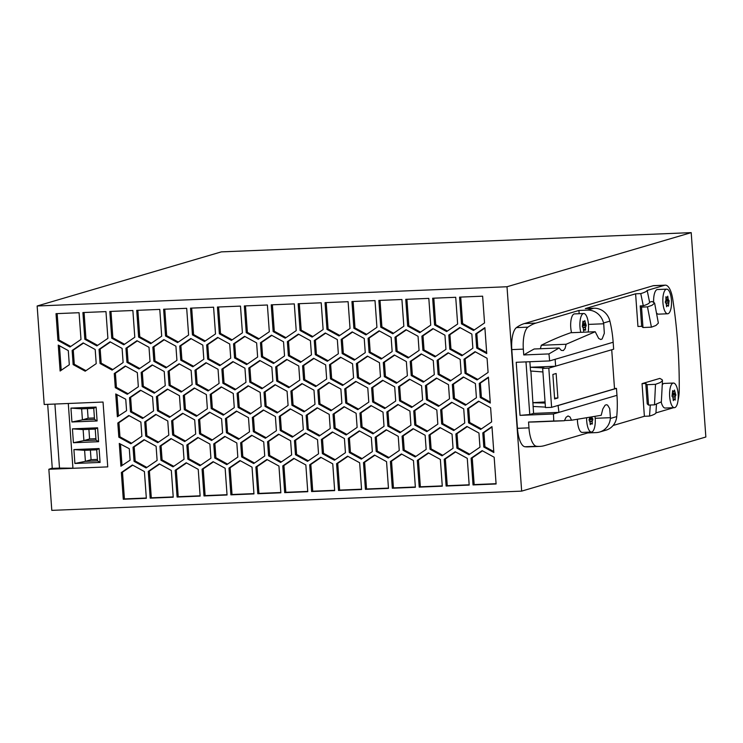<?xml version="1.0" encoding="UTF-8"?>
<svg xmlns="http://www.w3.org/2000/svg" width="743" height="743" viewBox="0 0 743 743"><rect width="100%" height="100%" fill="white"/><g stroke="black" fill="none" stroke-linecap="round" stroke-linejoin="round"><path stroke-width="1.11" d="M507.005 286.752L691.204 232.633L705.85 437.005L521.66 491.123L507.005 286.752L37.15 305.995L221.34 251.877L691.204 232.633M678.043 400.31A20.535 7.189 87.7 0 0 679.241 389.843A205.337 71.913 87.7 0 0 672.731 299.113A20.535 7.189 87.7 0 0 665.31 285.163L653.784 285.637A20.535 7.189 87.7 0 0 653.162 285.739L524.4 323.567A164.268 57.527 87.7 0 0 516.422 327.617A20.535 7.189 87.7 0 0 511.797 349.609L517.444 428.33A20.535 7.189 87.7 0 0 524.967 446.747A164.268 57.527 87.7 0 0 528.199 446.868L539.724 446.404A164.268 57.527 87.7 0 0 544.712 445.568L587.713 432.937L596.192 432.593A16.43 15.324 -106.4 0 0 599.657 432.017A16.43 15.324 -106.4 0 0 610.375 418.467A123.199 114.961 -106.4 0 0 610.44 417.677L609.697 408.594L607.598 405.121L606.362 404.712L605.071 405.251L602.814 408.966L601.208 415.291L571.553 420.222L570.011 416.99L568.051 415.95L566.073 417.269L564.374 420.733L559.73 420.928M74.904 463.465L73.91 449.58L99.088 448.549L100.082 462.434L74.904 463.465L85.408 461.347L84.609 450.323L73.91 449.58M100.082 462.434L97.509 460.855L96.72 449.831L84.609 450.323M99.088 448.549L96.72 449.831M47.682 404.35L52.279 468.378L59.496 468.09L54.908 404.043M591.837 424.03L591.224 423.324L590.221 424.634L590.035 422.043L589.013 419.934L589.728 417.733M90.386 450.091L91.073 459.685L85.408 461.347L97.509 460.855M97.407 459.425L91.073 459.685M52.261 468.099L48.852 469.27L107.744 466.892L72.935 468.285L68.291 403.486M409.913 379.367L399.669 386.379L400.681 400.523L412.356 406.923M399.548 400.858L398.527 386.713L409.551 379.171L421.587 385.766L422.609 399.91L411.585 407.452L399.548 400.858L400.681 400.523M398.527 386.713L399.669 386.379M233.265 361.785L223.021 368.797L224.033 382.942L235.707 389.341M244.939 368.194L245.961 382.329L234.937 389.871L222.9 383.277L221.878 369.132L232.903 361.59L244.939 368.194M221.878 369.132L223.021 368.797M222.9 383.277L224.033 382.942M120.477 444.073L122.019 465.499M120.914 466.223L119.279 443.441L129.291 448.707L130.118 460.168L120.914 466.223M164.231 339.802L153.987 346.814L154.999 360.959L166.673 367.358M163.869 339.607L175.915 346.201L176.927 360.346L165.903 367.887L153.866 361.293L152.854 347.148L163.869 339.607M152.854 347.148L153.987 346.814M153.866 361.293L154.999 360.959M179.453 363.986L169.209 371.008L170.221 385.143L181.905 391.552M168.076 371.333L179.1 363.791L191.137 370.395L192.149 384.53L181.125 392.081L169.088 385.478L168.076 371.333L169.209 371.008M169.088 385.478L170.221 385.143M116.93 394.589L118.471 416.015M115.732 393.957L125.743 399.223L126.57 410.693L117.366 416.739L115.732 393.957M484.91 328.062L476.83 333.598L477.842 347.724L486.665 352.563M475.696 333.923L484.882 327.644L486.739 353.557L476.709 348.058L475.696 333.923L476.83 333.598M476.709 348.058L477.842 347.724M313.973 358.479L303.729 365.491L304.741 379.636L316.416 386.035M313.62 358.284L325.657 364.887L326.669 379.023L315.645 386.574L303.608 379.97L302.596 365.825L313.62 358.284M302.596 365.825L303.729 365.491M303.608 379.97L304.741 379.636M401.787 454.149L391.533 461.162L393.446 487.9L415.356 486.999M401.424 453.945L413.461 460.549L415.374 487.287L392.313 488.235L390.4 461.496L401.424 453.945M390.4 461.496L391.533 461.162M392.313 488.235L393.446 487.9M433.819 298.184L435.714 324.645L447.388 331.044M434.581 324.97L432.658 298.231L455.719 297.293L457.642 324.032L446.617 331.573L434.581 324.97L435.714 324.645M213.455 461.858L203.21 468.87L205.124 495.609L227.033 494.717M202.077 469.204L213.092 461.663L225.138 468.257L227.052 494.996L203.991 495.943L202.077 469.204L203.21 468.87M203.991 495.943L205.124 495.609M425.135 403.551L414.891 410.573L415.904 424.708L427.578 431.116M413.758 410.898L424.782 403.356L436.819 409.96L437.831 424.095L426.807 431.646L414.77 425.042L413.758 410.898L414.891 410.573M414.77 425.042L415.904 424.708M137.325 340.907L127.081 347.919L128.093 362.055L139.768 368.463M149.009 347.306L150.021 361.451L138.997 368.992L126.96 362.389L125.948 348.253L136.972 340.703L149.009 347.306M125.948 348.253L127.081 347.919M126.96 362.389L128.093 362.055M455.589 451.939L445.345 458.951L447.258 485.699L469.167 484.798M444.212 459.285L455.227 451.744L467.273 458.347L469.186 485.086L446.125 486.024L444.212 459.285L445.345 458.951M446.125 486.024L447.258 485.699M460.177 327.682L449.924 334.694L450.936 348.839L462.62 355.238M449.803 349.173L448.791 335.028L459.815 327.487L471.851 334.081L472.864 348.226L461.84 355.767L449.803 349.173L450.936 348.839M448.791 335.028L449.924 334.694M110.428 342.003L100.175 349.015L101.187 363.16L112.871 369.559M122.103 348.411L123.115 362.547L112.091 370.088L100.054 363.494L99.042 349.349L110.066 341.808L122.103 348.411M99.042 349.349L100.175 349.015M100.054 363.494L101.187 363.16M137.873 310.305L139.768 336.755L151.451 343.164M138.635 337.09L136.721 310.351L159.782 309.404L161.695 336.152L150.671 343.693L138.635 337.09L139.768 336.755M186.549 462.963L176.305 469.975L178.218 496.714L200.127 495.813M175.172 470.31L186.196 462.759L198.232 469.362L200.146 496.101L177.085 497.048L175.172 470.31L176.305 469.975M177.085 497.048L178.218 496.714M374.881 455.245L364.627 462.257L366.55 488.996L388.45 488.105M374.518 455.05L386.555 461.644L388.478 488.392L365.417 489.331L363.494 462.592L374.518 455.05M363.494 462.592L364.627 462.257M365.417 489.331L366.55 488.996M302.299 383.769L292.045 390.79L293.067 404.926L304.741 411.334M290.912 391.115L301.937 383.574L313.973 390.177L314.986 404.313L303.971 411.863L291.934 405.26L290.912 391.115L292.045 390.79M291.934 405.26L293.067 404.926M209.907 412.365L199.663 419.386L200.675 433.522L212.349 439.93M198.53 419.711L209.554 412.17L221.59 418.773L222.603 432.909L211.579 440.46L199.542 433.856L198.53 419.711L199.663 419.386M199.542 433.856L200.675 433.522M191.685 308.104L193.579 334.554L205.254 340.963M192.446 334.889L190.524 308.15L213.585 307.203L215.507 333.941L204.483 341.492L192.446 334.889L193.579 334.554M478.947 401.35L468.694 408.362L469.715 422.507L481.39 428.906M478.585 401.155L490.621 407.749L491.634 421.894L480.619 429.435L468.582 422.841L467.561 408.696L478.585 401.155M467.561 408.696L468.694 408.362M468.582 422.841L469.715 422.507M278.941 434.358L268.697 441.37L269.709 455.505L281.383 461.914M278.579 434.153L290.615 440.757L291.637 454.902L280.613 462.443L268.576 455.84L267.564 441.704L278.579 434.153M267.564 441.704L268.697 441.37M268.576 455.84L269.709 455.505M245.487 305.902L247.382 332.353L259.066 338.752M246.249 332.688L244.336 305.949L267.396 305.001L269.31 331.74L258.285 339.282L246.249 332.688L247.382 332.353M57.165 313.611L59.059 340.062L70.734 346.47M57.926 340.396L56.013 313.657L79.074 312.71L80.987 339.458L69.963 347L57.926 340.396L59.059 340.062M225.138 436.559L214.885 443.571L215.897 457.716L227.581 464.115M214.764 458.05L213.752 443.905L224.776 436.364L236.813 442.958L237.825 457.103L226.801 464.644L214.764 458.05L215.897 457.716M213.752 443.905L214.885 443.571M359.649 431.051L349.405 438.064L350.417 452.208L362.092 458.607M359.296 430.856L371.333 437.451L372.345 451.595L361.321 459.137L349.284 452.533L348.272 438.398L359.296 430.856M348.272 438.398L349.405 438.064M349.284 452.533L350.417 452.208M356.101 381.568L345.857 388.58L346.87 402.725L358.553 409.124M345.736 403.059L344.724 388.914L355.748 381.373L367.785 387.967L368.797 402.112L357.773 409.653L345.736 403.059L346.87 402.725M344.724 388.914L345.857 388.58M352.563 332.093L342.309 339.105L343.322 353.241L355.005 359.649M342.189 353.575L341.176 339.44L352.201 331.889L364.237 338.492L365.25 352.637L354.225 360.179L342.189 353.575L343.322 353.241M341.176 339.44L342.309 339.105M353.101 301.491L355.005 327.942L366.68 334.35M353.872 328.276L351.95 301.537L375.011 300.59L376.924 327.338L365.909 334.879L353.872 328.276L355.005 327.942M379.459 330.988L369.215 338L370.228 352.145L381.902 358.544M379.106 330.793L391.143 337.387L392.155 351.532L381.131 359.073L369.095 352.479L368.082 338.334L379.106 330.793M368.082 338.334L369.215 338M369.095 352.479L370.228 352.145M340.879 357.383L330.635 364.395L331.647 378.54L343.322 384.939M329.502 364.729L340.517 357.179L352.563 363.782L353.575 377.927L342.551 385.468L330.514 378.865L329.502 364.729L330.635 364.395M330.514 378.865L331.647 378.54M475.399 351.876L465.155 358.888L466.167 373.023L477.842 379.432M465.034 373.357L464.013 359.222L475.037 351.671L487.074 358.275L488.095 372.419L477.071 379.961L465.034 373.357L466.167 373.023M464.013 359.222L465.155 358.888M260.171 360.689L249.917 367.701L250.93 381.837L262.613 388.245M259.809 360.485L271.845 367.088L272.857 381.233L261.833 388.775L249.797 382.171L248.784 368.036L259.809 360.485M248.784 368.036L249.917 367.701M249.797 382.171L250.93 381.837M218.043 337.601L207.789 344.613L208.802 358.758L220.485 365.157M207.668 359.083L206.656 344.947L217.68 337.406L229.717 344L230.729 358.145L219.705 365.686L207.668 359.083L208.802 358.758M206.656 344.947L207.789 344.613M236.813 411.269L226.559 418.281L227.581 432.426L239.255 438.825M225.426 418.615L236.45 411.074L248.487 417.668L249.499 431.813L238.484 439.354L226.448 432.76L225.426 418.615L226.559 418.281M226.448 432.76L227.581 432.426M463.725 377.165L453.471 384.177L454.484 398.322L466.167 404.721M453.351 398.647L452.338 384.512L463.363 376.961L475.399 383.564L476.412 397.709L465.387 405.251L453.351 398.647L454.484 398.322M452.338 384.512L453.471 384.177M460.725 297.079L462.62 323.539L474.294 329.938M461.487 323.874L459.564 297.135L482.625 296.188L484.547 322.926L473.523 330.468L461.487 323.874L462.62 323.539M332.753 432.147L322.499 439.169L323.511 453.304L335.195 459.713M321.366 439.494L332.39 431.952L344.427 438.556L345.439 452.691L334.415 460.242L322.378 453.639L321.366 439.494L322.499 439.169M322.378 453.639L323.511 453.304M317.521 407.963L307.277 414.975L308.289 429.12L319.964 435.519M317.168 407.768L329.205 414.362L330.217 428.507L319.193 436.048L307.156 429.454L306.144 415.309L317.168 407.768M306.144 415.309L307.277 414.975M307.156 429.454L308.289 429.12M164.779 309.199L166.673 335.66L178.357 342.059M165.54 335.994L163.627 309.246L186.688 308.308L188.601 335.047L177.577 342.588L165.54 335.994L166.673 335.66M263.719 410.164L253.465 417.176L254.477 431.321L266.161 437.72M275.393 416.563L276.405 430.708L265.381 438.249L253.344 431.655L252.332 417.51L263.356 409.969L275.393 416.563M252.332 417.51L253.465 417.176M253.344 431.655L254.477 431.321M299.299 303.692L301.194 330.152L312.868 336.551M321.208 302.8L323.121 329.539L312.097 337.081L300.061 330.486L298.147 303.738L321.208 302.8M300.061 330.486L301.194 330.152M433.271 328.787L423.018 335.799L424.039 349.944L435.714 356.343M422.906 350.269L421.885 336.133L432.909 328.582L444.946 335.186L445.958 349.331L434.943 356.872L422.906 350.269L424.039 349.944M421.885 336.133L423.018 335.799M294.163 458.552L283.919 465.564L285.832 492.303L307.741 491.411M282.786 465.898L293.81 458.357L305.847 464.951L307.76 491.699L284.699 492.637L282.786 465.898L283.919 465.564M284.699 492.637L285.832 492.303M287.077 359.584L276.823 366.596L277.836 380.741L289.519 387.14M276.702 381.075L275.69 366.931L286.714 359.389L298.751 365.983L299.763 380.128L288.739 387.67L276.702 381.075L277.836 380.741M275.69 366.931L276.823 366.596M452.041 402.455L441.797 409.467L442.809 423.612L454.484 430.011M441.676 423.937L440.664 409.802L451.688 402.26L463.725 408.854L464.737 422.999L453.713 430.541L441.676 423.937L442.809 423.612M440.664 409.802L441.797 409.467M83.522 343.108L73.269 350.12L74.281 364.265L85.965 370.664M72.136 350.455L83.16 342.913L95.197 349.507L96.209 363.652L85.185 371.194L73.148 364.599L72.136 350.455L73.269 350.12M73.148 364.599L74.281 364.265M290.624 409.068L280.371 416.08L281.383 430.216L293.067 436.624M280.25 430.55L279.238 416.414L290.262 408.864L302.299 415.467L303.311 429.612L292.287 437.153L280.25 430.55L281.383 430.216M279.238 416.414L280.371 416.08M167.779 389.286L157.535 396.298L158.547 410.433L170.221 416.842M179.453 395.685L180.475 409.83L169.45 417.371L157.414 410.768L156.392 396.632L167.416 389.081L179.453 395.685M156.392 396.632L157.535 396.298M157.414 410.768L158.547 410.433M244.939 336.495L234.695 343.507L235.707 357.652L247.382 364.051M256.623 342.894L257.635 357.039L246.611 364.581L234.574 357.987L233.562 343.842L244.586 336.3L256.623 342.894M233.562 343.842L234.695 343.507M234.574 357.987L235.707 357.652M406.365 329.883L396.121 336.895L397.134 351.04L408.808 357.439M394.988 337.229L406.003 329.688L418.049 336.291L419.061 350.427L408.037 357.977L396 351.374L394.988 337.229L396.121 336.895M396 351.374L397.134 351.04M436.819 378.261L426.566 385.273L427.578 399.418L439.262 405.817M426.445 399.753L425.433 385.608L436.457 378.066L448.493 384.67L449.506 398.805L438.481 406.356L426.445 399.753L427.578 399.418M425.433 385.608L426.566 385.273M329.205 382.673L318.951 389.685L319.964 403.83L331.647 410.229M317.818 390.019L328.843 382.478L340.879 389.072L341.891 403.217L330.867 410.758L318.831 404.164L317.818 390.019L318.951 389.685M318.831 404.164L319.964 403.83M380.007 300.386L381.902 326.846L393.586 333.245M378.856 300.432L401.917 299.494L403.83 326.233L392.806 333.774L380.769 327.18L378.856 300.432M380.769 327.18L381.902 326.846M321.069 457.447L310.825 464.468L312.738 491.207L334.647 490.306M309.692 464.793L320.716 457.251L332.753 463.855L334.666 490.594L311.605 491.541L309.692 464.793L310.825 464.468M311.605 491.541L312.738 491.207M183.001 413.47L172.757 420.482L173.769 434.627L185.444 441.026M172.636 434.961L171.624 420.817L182.648 413.275L194.685 419.869L195.697 434.014L184.673 441.556L172.636 434.961L173.769 434.627M171.624 420.817L172.757 420.482M206.359 362.89L196.115 369.903L197.127 384.047L208.802 390.446M194.982 370.237L206.006 362.695L218.043 369.29L219.055 383.434L208.031 390.976L195.994 384.382L194.982 370.237L196.115 369.903M195.994 384.382L197.127 384.047M144.421 439.865L134.177 446.877L135.189 461.022L146.863 467.421M133.043 447.212L144.068 439.67L156.104 446.264L157.117 460.409L146.092 467.951L134.056 461.347L133.043 447.212L134.177 446.877M134.056 461.347L135.189 461.022M344.427 406.858L334.183 413.87L335.195 428.014L346.87 434.414M334.062 428.349L333.04 414.204L344.065 406.662L356.101 413.266L357.123 427.401L346.099 434.952L334.062 428.349L335.195 428.014M333.04 414.204L334.183 413.87M125.651 366.197L115.397 373.209L116.419 387.354L128.093 393.753M115.286 387.679L114.264 373.543L125.288 366.002L137.325 372.596L138.337 386.741L127.322 394.282L115.286 387.679L116.419 387.354M114.264 373.543L115.397 373.209M248.487 385.979L238.243 392.991L239.255 407.136L250.93 413.535M238.122 407.461L237.11 393.326L248.134 385.775L260.171 392.378L261.183 406.523L250.159 414.065L238.122 407.461L239.255 407.136M237.11 393.326L238.243 392.991M488.457 377.555L480.377 383.082L481.39 397.208L490.213 402.047M480.257 397.542L479.244 383.416L488.43 377.128L490.287 403.04L480.257 397.542L481.39 397.208M479.244 383.416L480.377 383.082M383.007 380.472L372.763 387.484L373.775 401.619L385.45 408.028M371.63 387.818L382.654 380.267L394.691 386.871L395.703 401.016L384.679 408.557L372.642 401.954L371.63 387.818L372.763 387.484M372.642 401.954L373.775 401.619M413.461 428.841L403.208 435.862L404.229 449.998L415.904 456.406M403.096 450.332L402.074 436.187L413.099 428.646L425.135 435.249L426.157 449.394L415.133 456.936L403.096 450.332L404.229 449.998M402.074 436.187L403.208 435.862M156.104 414.575L145.851 421.587L146.863 435.732L158.547 442.131M155.742 414.371L167.779 420.975L168.791 435.119L157.767 442.661L145.73 436.057L144.718 421.922L155.742 414.371M144.718 421.922L145.851 421.587M145.73 436.057L146.863 435.732M152.556 365.092L142.303 372.104L143.315 386.249L154.999 392.648M141.17 372.438L152.194 364.897L164.231 371.491L165.243 385.636L154.219 393.177L142.182 386.583L141.17 372.438L142.303 372.104M142.182 386.583L143.315 386.249M140.873 390.381L130.629 397.394L131.641 411.538L143.315 417.938M129.496 397.728L140.52 390.186L152.556 396.79L153.569 410.925L142.545 418.467L130.508 411.873L129.496 397.728L130.629 397.394M130.508 411.873L131.641 411.538M129.198 415.671L118.945 422.683L119.957 436.828L131.641 443.227M118.824 437.163L117.812 423.018L128.836 415.476L140.873 422.08L141.885 436.215L130.861 443.766L118.824 437.163L119.957 436.828M117.812 423.018L118.945 422.683M440.367 427.745L430.113 434.757L431.126 448.902L442.809 455.301M452.041 434.144L453.054 448.289L442.029 455.83L429.993 449.236L428.98 435.092L440.005 427.55L452.041 434.144M428.98 435.092L430.113 434.757M429.993 449.236L431.126 448.902M367.785 356.278L357.532 363.29L358.553 377.435L370.228 383.834M357.42 377.769L356.399 363.624L367.423 356.083L379.459 362.677L380.472 376.822L369.457 384.363L357.42 377.769L358.553 377.435M356.399 363.624L357.532 363.29M347.975 456.351L337.731 463.363L339.644 490.101L361.553 489.2M336.588 463.697L347.613 456.156L359.649 462.75L361.572 489.488L338.511 490.436L336.588 463.697L337.731 463.363M338.511 490.436L339.644 490.101M371.333 405.762L361.079 412.774L362.092 426.919L373.775 433.318M359.946 413.108L370.971 405.557L383.007 412.161L384.02 426.306L372.995 433.847L360.959 427.244L359.946 413.108L361.079 412.774M360.959 427.244L362.092 426.919M171.327 438.76L161.073 445.772L162.095 459.917L173.769 466.316M159.94 446.106L170.964 438.565L183.001 445.159L184.023 459.304L172.998 466.845L160.962 460.251L159.94 446.106L161.073 445.772M160.962 460.251L162.095 459.917M398.239 404.656L387.985 411.668L388.998 425.813L400.681 432.212M387.865 426.148L386.852 412.003L397.876 404.461L409.913 411.055L410.925 425.2L399.901 432.742L387.865 426.148L388.998 425.813M386.852 412.003L387.985 411.668M492.005 427.03L483.925 432.565L484.938 446.692L493.761 451.53M483.804 447.026L482.792 432.9L491.977 426.612L493.835 452.524L483.804 447.026L484.938 446.692M482.792 432.9L483.925 432.565M394.691 355.173L384.437 362.194L385.45 376.329L397.134 382.738M383.304 362.519L394.329 354.978L406.365 361.581L407.378 375.717L396.353 383.267L384.317 376.664L383.304 362.519L384.437 362.194M384.317 376.664L385.45 376.329M159.652 464.059L149.399 471.071L151.312 497.81L173.221 496.918M148.266 471.406L159.29 463.864L171.327 470.458L173.24 497.206L150.179 498.144L148.266 471.406L149.399 471.071M150.179 498.144L151.312 497.81M110.967 311.41L112.871 337.861L124.545 344.26M109.815 311.456L132.876 310.509L134.789 337.248L123.775 344.789L111.738 338.195L109.815 311.456M111.738 338.195L112.871 337.861M252.035 435.454L241.791 442.466L242.803 456.611L254.477 463.01M263.719 441.862L264.731 455.998L253.707 463.539L241.67 456.945L240.658 442.8L251.682 435.259L263.719 441.862M240.658 442.8L241.791 442.466M241.67 456.945L242.803 456.611M194.685 388.18L184.431 395.192L185.444 409.337L197.127 415.736M206.359 394.579L207.371 408.724L196.347 416.266L184.31 409.672L183.298 395.527L194.322 387.985L206.359 394.579M183.298 395.527L184.431 395.192M184.31 409.672L185.444 409.337M386.555 429.946L376.311 436.958L377.323 451.103L388.998 457.502M398.239 436.345L399.251 450.49L388.227 458.032L376.19 451.438L375.178 437.293L386.202 429.751L398.239 436.345M375.178 437.293L376.311 436.958M376.19 451.438L377.323 451.103M467.273 426.64L457.019 433.652L458.032 447.797L469.715 454.196M466.91 426.445L478.947 433.048L479.959 447.184L468.935 454.725L456.899 448.131L455.886 433.986L466.91 426.445M455.886 433.986L457.019 433.652M456.899 448.131L458.032 447.797M448.493 352.971L438.249 359.983L439.262 374.128L450.936 380.527M438.129 374.463L437.116 360.318L448.14 352.776L460.177 359.371L461.189 373.515L450.165 381.057L438.129 374.463L439.262 374.128M437.116 360.318L438.249 359.983M191.137 338.697L180.883 345.709L181.905 359.853L193.579 366.262M179.75 346.043L190.775 338.502L202.811 345.105L203.823 359.24L192.808 366.791L180.772 360.188L179.75 346.043L180.883 345.709M180.772 360.188L181.905 359.853M275.393 384.874L265.149 391.886L266.161 406.031L277.836 412.43M264.016 392.22L275.031 384.679L287.077 391.273L288.089 405.418L277.065 412.959L265.028 406.365L264.016 392.22L265.149 391.886M265.028 406.365L266.161 406.031M221.59 387.075L211.337 394.087L212.349 408.232L224.033 414.631M211.216 408.566L210.204 394.422L221.228 386.88L233.265 393.484L234.277 407.619L223.253 415.17L211.216 408.566L212.349 408.232M210.204 394.422L211.337 394.087M240.361 460.753L230.107 467.765L232.03 494.513L253.939 493.612M228.974 468.099L239.998 460.558L252.035 467.161L253.957 493.9L230.897 494.838L228.974 468.099L230.107 467.765M230.897 494.838L232.03 494.513M298.751 334.294L288.507 341.306L289.519 355.451L301.194 361.85M288.386 355.786L287.365 341.641L298.389 334.099L310.425 340.693L311.447 354.838L300.423 362.38L288.386 355.786L289.519 355.451M287.365 341.641L288.507 341.306M325.657 333.189L315.404 340.201L316.416 354.346L328.1 360.745M315.283 354.68L314.27 340.535L325.295 332.994L337.331 339.597L338.344 353.733L327.319 361.274L315.283 354.68L316.416 354.346M314.27 340.535L315.404 340.201M428.683 453.044L418.439 460.056L420.352 486.795L442.261 485.903M440.367 459.443L442.28 486.182L419.219 487.129L417.306 460.391L428.33 452.849L440.367 459.443M417.306 460.391L418.439 460.056M419.219 487.129L420.352 486.795M406.913 299.29L408.808 325.74L420.492 332.14M407.675 326.075L405.762 299.336L428.822 298.389L430.736 325.128L419.711 332.678L407.675 326.075L408.808 325.74M421.587 354.077L411.343 361.089L412.356 375.234L424.039 381.633M411.223 375.568L410.21 361.423L421.235 353.882L433.271 360.476L434.284 374.621L423.259 382.162L411.223 375.568L412.356 375.234M410.21 361.423L411.343 361.089M305.847 433.253L295.593 440.265L296.606 454.41L308.289 460.809M294.46 440.599L305.484 433.058L317.521 439.652L318.533 453.797L307.509 461.338L295.473 454.744L294.46 440.599L295.593 440.265M295.473 454.744L296.606 454.41M132.746 465.164L122.493 472.176L124.415 498.915L146.315 498.024M121.36 472.511L132.384 464.969L144.421 471.564L146.343 498.302L123.282 499.25L121.36 472.511L122.493 472.176M123.282 499.25L124.415 498.915M267.266 459.657L257.013 466.669L258.935 493.408L280.835 492.507M255.88 467.003L266.904 459.453L278.941 466.056L280.854 492.795L257.802 493.742L255.88 467.003L257.013 466.669M257.802 493.742L258.935 493.408M326.205 302.596L328.1 329.047L339.774 335.446M325.044 302.642L348.105 301.695L350.027 328.434L339.003 335.975L326.966 329.381L325.044 302.642M326.966 329.381L328.1 329.047M482.495 450.843L472.242 457.855L474.164 484.594L496.073 483.693M471.108 458.19L482.133 450.639L494.169 457.242L496.092 483.981L473.031 484.928L471.108 458.19L472.242 457.855M473.031 484.928L474.164 484.594M198.232 437.664L187.979 444.676L188.991 458.812L200.675 465.22M187.858 459.146L186.846 445.011L197.87 437.46L209.907 444.063L210.919 458.208L199.895 465.75L187.858 459.146L188.991 458.812M186.846 445.011L187.979 444.676M272.393 304.797L274.288 331.248L285.971 337.656M273.155 331.582L271.241 304.844L294.302 303.896L296.216 330.635L285.191 338.186L273.155 331.582L274.288 331.248M59.468 345.764L61.223 370.274M68.291 350.603L69.303 364.748L60.118 371.026L58.26 345.105L68.291 350.603M84.07 312.506L85.965 338.966L97.639 345.365M84.832 339.3L82.91 312.552L105.97 311.614L107.893 338.353L96.869 345.894L84.832 339.3L85.965 338.966M218.591 306.998L220.485 333.458L232.16 339.857M240.491 306.107L242.413 332.845L231.389 340.387L219.352 333.783L217.43 307.045L240.491 306.107M219.352 333.783L220.485 333.458M271.845 335.39L261.601 342.412L262.613 356.547L274.288 362.955M260.468 342.737L271.492 335.195L283.529 341.799L284.541 355.934L273.517 363.485L261.48 356.881L260.468 342.737L261.601 342.412M261.48 356.881L262.613 356.547M48.852 469.27L51.796 510.367L521.66 491.123M37.15 305.995L44.209 404.489L103.036 402.047L107.744 466.892M95.921 438.686L89.587 438.946L88.9 429.352M96.107 407.071L93.748 408.353L81.637 408.845L70.938 408.102L96.107 407.071L97.11 420.956L94.537 419.377L93.748 408.353M72.935 468.183L59.496 468.09M94.537 419.377L82.427 419.869L71.932 421.987L70.938 408.102M97.11 420.956L71.932 421.987M96.023 440.116L95.234 429.092L83.123 429.584L72.424 428.841L97.602 427.81L98.596 441.695L96.023 440.116L83.913 440.608L73.418 442.726L72.424 428.841M97.602 427.81L95.234 429.092M87.414 408.613L88.101 418.207L82.427 419.869L81.637 408.845M88.101 418.207L94.435 417.947M89.587 438.946L83.913 440.608L83.123 429.584M98.596 441.695L73.418 442.726M533.576 413.405L558.95 412.365L553.424 413.99L520.016 415.365L529.768 414.529L533.576 413.405L530.901 371.036M592.347 424.012L592.162 421.42L592.895 419.516L591.865 417.334M540.263 348.746A14.377 5.034 87.7 0 0 541.248 345.281A1648.838 577.432 87.7 0 1 570.745 332.734L595.217 331.731L598.672 338.446L600.808 339.532L602.136 338.947L604.328 333.301L603.715 323.781A123.199 114.961 -106.4 0 0 603.53 323.001A16.43 15.324 -106.4 0 0 587.416 310.119L578.936 310.463L535.926 323.094A164.268 57.527 87.7 0 0 527.957 327.152A20.535 7.189 87.7 0 0 523.332 349.136L523.75 354.95L548.928 353.919A123.199 114.961 -106.4 0 1 549.616 360.922L516.218 362.287L520.016 415.365M564.448 420.51L571.553 420.222M635.609 293.81L640.763 293.606L643.289 305.782C647.441 304.472 649.549 303.283 649.605 302.206L652.103 301.472L654.611 303.06L652.001 305.308L647.478 306.868L651.416 327.171L642.983 327.524L641.664 326.316L637.949 326.474L635.609 293.81L585.308 308.586L593.796 308.243L587.416 310.119M665.31 285.163A20.535 7.189 87.7 0 0 664.688 285.266L647.172 290.411C646.8 291.377 644.664 292.445 640.763 293.606M641.664 326.316L640.206 305.912L643.289 305.782M647.478 306.868L641.515 307.11L640.206 305.912M654.611 303.06L658.363 323.121L655.93 325.48L651.416 327.171M641.515 307.11L642.983 327.524M529.87 361.73L530.539 371.008L542.91 371.955M529.768 414.529L525.988 361.887M542.659 368.398L544.071 367.98L530.27 367.274L555.253 366.253L548.808 368.147L551.612 407.34L545.464 407.591L542.659 368.398L548.808 368.147M593.796 308.243A16.43 15.324 -106.4 0 1 609.901 321.125A123.199 114.961 -106.4 0 1 613.161 342.254L613.662 349.191L555.253 366.253M555.643 366.234L555.142 359.296L549.616 360.922M599.657 432.017L606.028 430.151A16.43 15.324 -106.4 0 0 616.746 416.591A123.199 114.961 -106.4 0 0 616.969 395.322L616.467 388.385L614.498 388.468M517.444 428.33L528.97 427.857A20.535 7.189 87.7 0 0 536.492 446.274A164.268 57.527 87.7 0 0 539.724 446.404M587.713 432.937L587.657 432.194M666.675 289.148A12.325 4.319 87.7 0 0 662.932 302.707A12.325 4.319 87.7 0 0 667.688 313.769A12.325 4.319 87.7 0 0 671.431 300.209A12.325 4.319 87.7 0 0 666.675 289.148L657.453 289.529A12.325 4.319 87.7 0 0 653.654 302.095M656.626 313.109A12.325 4.319 87.7 0 0 658.465 314.15L667.688 313.769M673.409 383.044A12.325 4.319 87.7 0 0 669.666 396.604A12.325 4.319 87.7 0 0 674.421 407.666A12.325 4.319 87.7 0 0 678.164 394.106A12.325 4.319 87.7 0 0 673.409 383.044L664.186 383.425A12.325 4.319 87.7 0 0 662.394 384.679M661.205 402.019A12.325 4.319 87.7 0 0 665.199 408.046L674.421 407.666M662.477 380.425L661.354 401.852L654.499 404.842L655.512 384.326L660.025 382.636L662.245 381.066L662.124 379.654L659.812 378.41L642.045 383.629L644.385 416.284L613.114 425.479M656.459 404.229L655.948 412.894C655.586 413.851 653.45 414.919 649.549 416.08L650.264 405.019M673.613 407.703A20.535 7.189 87.7 0 1 673.464 407.74L655.948 412.894M649.605 302.206L647.172 290.411M665.932 300.144L665.914 296.726L666.917 297.859L667.762 296.178L668.198 299.475L669.071 300.543L668.449 306.19L667.455 305.057L666.61 306.738L666.267 303.776L665.291 302.373L665.932 300.144M675.164 396.669L675.183 400.096L674.189 398.954L673.344 400.635L672.898 397.338L672.025 396.27L672.647 390.623L673.641 391.756L674.486 390.075L675.851 395.146L675.164 396.669L672.443 396.781M644.385 416.284L649.549 416.08M645.76 383.472L647.227 403.886L648.537 405.084L647.079 384.679L645.76 383.472L642.045 383.629M654.499 404.842L648.537 405.084M655.512 384.326L647.079 384.679M554.631 398.954L552.876 374.453L556.135 373.497L557.891 397.988L554.631 398.954M611.721 349.758L614.526 388.858L551.612 407.34M545.065 401.926L533.168 402.632M557.891 397.988L554.575 398.127M545.139 403.059L532.815 402.734M545.436 407.099L533.084 406.467M616.969 395.322L558.95 412.365L558.067 405.446M558.448 405.427L616.467 388.385M528.97 427.857L528.552 422.043L553.73 421.012A123.199 114.961 -106.4 0 0 553.424 413.99M553.73 421.012L564.374 420.733M528.552 422.043A1648.838 577.432 87.7 0 0 537.013 421.866L562.052 420.844M595.217 331.731L566.11 344.26L565.089 348.383L563.361 350.547L561.281 350.399L559.154 347.965L548.928 353.919M588.177 332.019A12.325 4.319 87.7 0 0 588.475 324.58A12.325 4.319 87.7 0 0 583.719 313.518L574.497 313.899A12.325 4.319 87.7 0 0 570.745 327.459A12.325 4.319 87.7 0 0 571.562 332.697M578.936 310.463L579.168 313.704M559.154 347.965L534.161 348.996A1648.838 577.432 87.7 0 0 523.75 354.95M583.719 313.518A12.325 4.319 87.7 0 0 579.967 327.078A12.325 4.319 87.7 0 0 580.785 332.325M585.614 330.115L584.49 329.428L583.645 331.109L583.209 327.812L582.336 326.744L582.958 321.097L583.952 322.23L584.797 320.549L586.162 325.62L585.428 327.524L585.614 330.115L585.103 330.133M541.248 345.281L566.11 344.26M577.395 419.609A12.325 4.319 87.7 0 0 577.478 421.355A12.325 4.319 87.7 0 0 582.233 432.417L591.456 432.036A12.325 4.319 87.7 0 0 595.199 418.476A12.325 4.319 87.7 0 0 595.032 416.693M586.617 418.281A12.325 4.319 87.7 0 0 586.701 420.975A12.325 4.319 87.7 0 0 591.456 432.036M589.775 421.513L592.162 421.42M516.422 327.617L527.957 327.152M524.4 323.567L535.926 323.094M653.162 285.739L664.688 285.266M524.967 446.747L536.492 446.274M595.189 418.3L610.44 417.677M666.369 305.178L667.372 305.132M666.36 305.141L667.39 305.094M668.068 305.763L668.579 305.744M666.007 303.246L668.394 303.153M665.719 302.884L668.431 302.772M665.366 301.407L669.118 301.249M665.691 300.683L669.071 300.543M665.96 299.568L668.198 299.475M665.942 299.234L668.106 299.141M665.839 297.869L666.852 297.822M672.74 397.143L675.118 397.05M672.09 395.304L675.851 395.146M672.415 394.579L675.805 394.44M672.694 393.465L674.932 393.372M672.666 393.131L674.83 393.038M672.573 391.765L673.585 391.719M673.093 399.075L674.105 399.028M673.093 399.037L674.124 398.991M674.793 399.66L675.303 399.641M616.746 416.591L610.375 418.467M511.797 349.609L523.332 349.136M613.161 342.254L555.142 359.296M609.901 321.125L603.53 323.001M583.051 327.617L585.428 327.524M582.753 327.254L585.475 327.143M582.401 325.778L586.162 325.62M582.726 325.053L586.106 324.914M583.004 323.939L585.233 323.846M582.976 323.604L585.14 323.511M582.884 322.239L583.887 322.202M583.404 329.548L584.416 329.502M583.404 329.511L584.435 329.465M588.456 324.403L603.715 323.781M589.487 421.16L592.208 421.049M589.134 419.674L592.895 419.516M589.459 418.95L592.84 418.811M589.728 417.835L591.967 417.742M591.344 417.436L591.874 417.408M590.137 423.445L591.14 423.399M590.128 423.408L591.168 423.361M666.36 305.104L667.455 305.057M665.839 297.906L666.917 297.859M672.573 391.802L673.641 391.756M673.093 399L674.189 398.954M582.884 322.276L583.952 322.23M583.394 329.474L584.49 329.428M590.128 423.371L591.224 423.324"/></g></svg>
